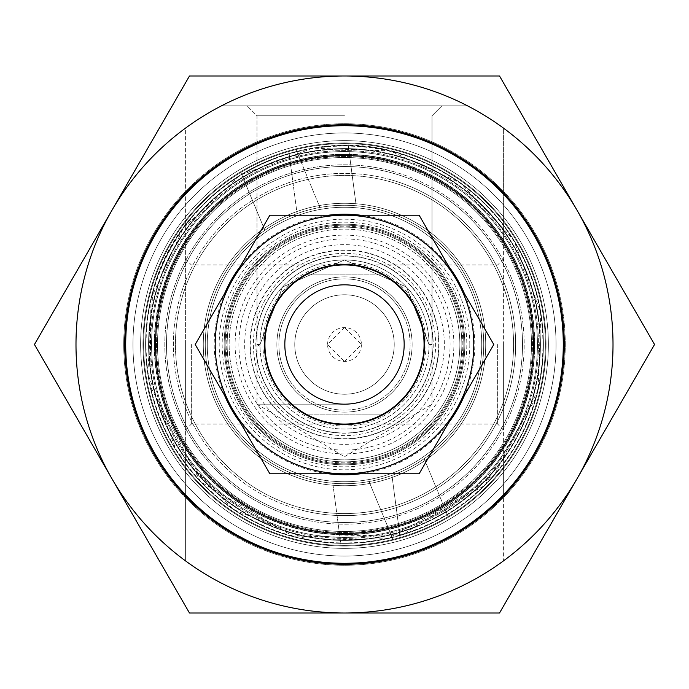 <?xml version="1.0" encoding="UTF-8"?>
<svg xmlns="http://www.w3.org/2000/svg" width="689" height="689" viewBox="0 0 689 689"><rect width="100%" height="100%" fill="white"/><g stroke="black" fill="none" stroke-linecap="round" stroke-linejoin="round"><path stroke-width="0.52" stroke-dasharray="3.44 2.58" d="M539.952 344.5A195.452 195.452 0 0 0 344.5 149.048A195.452 195.452 0 0 0 149.048 344.5A195.452 195.452 0 0 0 344.5 539.952A195.452 195.452 0 0 0 539.952 344.5A195.452 195.452 0 0 1 344.5 539.952A195.452 195.452 0 0 1 149.048 344.5A195.452 195.452 0 0 1 344.5 149.048A195.452 195.452 0 0 1 539.952 344.5M145.603 344.5A198.897 198.897 0 0 1 344.5 145.603A198.897 198.897 0 0 1 543.397 344.5A198.897 198.897 0 0 0 344.5 145.603A198.897 198.897 0 0 0 145.603 344.5A198.897 198.897 0 0 0 344.5 543.397A198.897 198.897 0 0 0 543.397 344.5A198.897 198.897 0 0 1 344.5 543.397A198.897 198.897 0 0 1 145.603 344.5A198.897 198.897 0 0 1 344.5 145.603A198.897 198.897 0 0 1 543.397 344.5A198.897 198.897 0 0 0 344.5 145.603A198.897 198.897 0 0 0 145.603 344.5A198.897 198.897 0 0 0 344.5 543.397A198.897 198.897 0 0 0 543.397 344.5A198.897 198.897 0 0 1 344.5 543.397A198.897 198.897 0 0 1 145.603 344.5M344.5 361.406L361.406 344.5A16.906 16.906 0 0 1 344.5 361.406A16.906 16.906 0 0 1 327.594 344.5L344.5 361.406M294.771 344.5A49.729 49.729 0 0 0 344.5 394.229A49.729 49.729 0 0 0 394.229 344.5A49.729 49.729 0 0 0 344.5 294.771A49.729 49.729 0 0 0 294.771 344.5A49.729 49.729 0 0 0 344.5 394.229A49.729 49.729 0 0 0 394.229 344.5A49.729 49.729 0 0 0 344.5 294.771A49.729 49.729 0 0 0 294.771 344.5A49.729 49.729 0 0 1 344.5 294.771A49.729 49.729 0 0 1 394.229 344.5A49.729 49.729 0 0 1 344.5 394.229A49.729 49.729 0 0 1 294.771 344.5M344.5 105.822L247.041 105.822L344.5 105.822M344.5 115.769L256.988 115.769L344.5 115.769M344.5 327.594L327.594 344.5A16.906 16.906 0 0 1 344.5 327.594A16.906 16.906 0 0 1 361.406 344.5L344.5 327.594M344.5 404.167L256.988 404.167L344.5 404.167M503.616 344.5L503.616 430.022L503.616 344.5M497.647 344.5L497.647 424.062L497.647 344.5M185.384 344.5L185.384 430.022L185.384 344.5M191.353 344.5L191.353 424.062L191.353 344.5M522.512 344.5A178.012 178.012 0 0 0 344.5 166.488A178.012 178.012 0 0 0 166.488 344.5A178.012 178.012 0 0 0 344.5 522.512A178.012 178.012 0 0 0 522.512 344.5A178.012 178.012 0 0 0 344.5 166.488A178.012 178.012 0 0 0 166.488 344.5A178.012 178.012 0 0 0 344.5 522.512A178.012 178.012 0 0 0 522.512 344.5A178.012 178.012 0 0 1 344.5 522.512A178.012 178.012 0 0 1 166.488 344.5A178.012 178.012 0 0 1 344.5 166.488A178.012 178.012 0 0 1 522.512 344.5A178.012 178.012 0 0 1 344.5 522.512A178.012 178.012 0 0 1 166.488 344.5A178.012 178.012 0 0 1 344.5 166.488A178.012 178.012 0 0 1 522.512 344.5M565.273 344.5A220.773 220.773 0 0 0 344.5 123.727A220.773 220.773 0 0 0 123.727 344.5A220.773 220.773 0 0 0 344.5 565.273A220.773 220.773 0 0 0 565.273 344.5A220.773 220.773 0 0 0 344.5 123.727A220.773 220.773 0 0 0 123.727 344.5A220.773 220.773 0 0 0 344.5 565.273A220.773 220.773 0 0 0 565.273 344.5A220.773 220.773 0 0 1 344.5 565.273A220.773 220.773 0 0 1 123.727 344.5A220.773 220.773 0 0 1 344.5 123.727A220.773 220.773 0 0 1 565.273 344.5A220.773 220.773 0 0 1 344.5 565.273A220.773 220.773 0 0 1 123.727 344.5A220.773 220.773 0 0 1 344.5 123.727A220.773 220.773 0 0 1 565.273 344.5M613.012 344.5A268.512 268.512 0 0 0 467.512 105.822A268.512 268.512 0 0 1 503.616 560.786L503.616 128.214A268.512 268.512 0 0 1 344.5 613.012A268.512 268.512 0 0 1 75.988 344.5A268.512 268.512 0 0 0 344.5 613.012A268.512 268.512 0 0 0 467.512 105.822L221.488 105.822A268.512 268.512 0 0 0 75.988 344.5A268.512 268.512 0 0 1 185.384 128.214L185.384 242.597A188.95 188.95 0 0 1 503.616 242.597L503.616 194.332A218.783 218.783 0 0 0 185.384 194.332A218.783 218.783 0 0 1 503.616 194.332A218.783 218.783 0 0 0 185.384 194.332A218.783 218.783 0 0 1 503.616 194.332L503.616 128.214A268.512 268.512 0 0 0 467.512 105.822L221.488 105.822A268.512 268.512 0 0 0 185.384 128.214L185.384 560.786A268.512 268.512 0 0 1 221.488 105.822L467.512 105.822L221.488 105.822A268.512 268.512 0 0 0 344.5 613.012A268.512 268.512 0 0 1 111.962 210.248A268.512 268.512 0 0 1 577.038 210.248A268.512 268.512 0 0 1 344.5 613.012L189.475 613.012L34.45 344.5L189.475 75.988L499.525 75.988L654.55 344.5L499.525 613.012L344.5 613.012M503.616 446.403A188.95 188.95 0 0 1 185.384 446.403L185.384 560.786A268.512 268.512 0 0 0 503.616 560.786L503.616 242.597M185.384 494.668A218.783 218.783 0 0 0 503.616 494.668L503.616 458.796L503.616 494.668A218.783 218.783 0 0 1 185.384 494.668A218.783 218.783 0 0 0 503.616 494.668A218.783 218.783 0 0 1 185.384 494.668L185.384 458.796L185.384 494.668M185.384 446.403L185.384 242.597M185.384 230.204A195.917 195.917 0 0 1 503.616 230.204A195.917 195.917 0 0 0 185.384 230.204M503.616 458.796A195.917 195.917 0 0 1 185.384 458.796A195.917 195.917 0 0 0 503.616 458.796M167.866 422.107A192.929 192.929 0 0 1 266.893 167.866A192.929 192.929 0 0 1 521.134 266.893A192.929 192.929 0 0 0 266.893 167.866A192.929 192.929 0 0 0 167.866 422.107A192.929 192.929 0 0 0 422.107 521.134A192.929 192.929 0 0 0 521.134 266.893A192.929 192.929 0 0 1 422.107 521.134A192.929 192.929 0 0 1 167.866 422.107M526.594 264.49A198.897 198.897 0 0 0 264.49 162.406A198.897 198.897 0 0 0 162.406 424.51A198.897 198.897 0 0 1 264.49 162.406A198.897 198.897 0 0 1 526.594 264.49A198.897 198.897 0 0 0 264.49 162.406A198.897 198.897 0 0 0 162.406 424.51A198.897 198.897 0 0 0 424.51 526.594A198.897 198.897 0 0 0 526.594 264.49A198.897 198.897 0 0 0 264.49 162.406A198.897 198.897 0 0 0 162.406 424.51A198.897 198.897 0 0 1 264.49 162.406A198.897 198.897 0 0 1 526.594 264.49A198.897 198.897 0 0 0 264.49 162.406A198.897 198.897 0 0 0 162.406 424.51A198.897 198.897 0 0 1 264.49 162.406A198.897 198.897 0 0 1 526.594 264.49A198.897 198.897 0 0 0 264.49 162.406A198.897 198.897 0 0 0 162.406 424.51A198.897 198.897 0 0 0 424.51 526.594A198.897 198.897 0 0 0 526.594 264.49A198.897 198.897 0 0 1 424.51 526.594A198.897 198.897 0 0 1 162.406 424.51A198.897 198.897 0 0 0 424.51 526.594A198.897 198.897 0 0 0 526.594 264.49A198.897 198.897 0 0 1 424.51 526.594A198.897 198.897 0 0 1 162.406 424.51A198.897 198.897 0 0 0 424.51 526.594A198.897 198.897 0 0 0 526.594 264.49A198.897 198.897 0 0 1 424.51 526.594A198.897 198.897 0 0 1 162.406 424.51A198.897 198.897 0 0 0 424.51 526.594A198.897 198.897 0 0 0 526.594 264.49M284.411 370.906A65.636 65.636 0 0 0 370.906 404.589A65.636 65.636 0 0 0 404.589 318.094A65.636 65.636 0 0 1 370.906 404.589A65.636 65.636 0 0 1 284.411 370.906A65.636 65.636 0 0 1 318.094 284.411A65.636 65.636 0 0 1 404.589 318.094A65.636 65.636 0 0 0 318.094 284.411A65.636 65.636 0 0 0 284.411 370.906M399.129 320.497A59.667 59.667 0 0 1 368.503 399.129A59.667 59.667 0 0 1 289.871 368.503A59.667 59.667 0 0 0 368.503 399.129A59.667 59.667 0 0 0 399.129 320.497A59.667 59.667 0 0 1 368.503 399.129A59.667 59.667 0 0 1 289.871 368.503A59.667 59.667 0 0 1 320.497 289.871A59.667 59.667 0 0 1 399.129 320.497A59.667 59.667 0 0 1 368.503 399.129A59.667 59.667 0 0 1 289.871 368.503A59.667 59.667 0 0 1 320.497 289.871A59.667 59.667 0 0 1 399.129 320.497A59.667 59.667 0 0 0 320.497 289.871A59.667 59.667 0 0 0 289.871 368.503A59.667 59.667 0 0 1 320.497 289.871A59.667 59.667 0 0 1 399.129 320.497M390.026 324.502A49.729 49.729 0 0 1 364.498 390.026A49.729 49.729 0 0 1 298.974 364.498A49.729 49.729 0 0 1 324.502 298.974A49.729 49.729 0 0 1 390.026 324.502A49.729 49.729 0 0 1 364.498 390.026A49.729 49.729 0 0 1 298.974 364.498A49.729 49.729 0 0 1 324.502 298.974A49.729 49.729 0 0 1 390.026 324.502M471.965 288.493A139.23 139.23 0 0 0 288.493 217.035A139.23 139.23 0 0 0 217.035 400.507A139.23 139.23 0 0 0 400.507 471.965A139.23 139.23 0 0 0 471.965 288.493A139.23 139.23 0 0 0 288.493 217.035A139.23 139.23 0 0 0 217.035 400.507A139.23 139.23 0 0 0 400.507 471.965A139.23 139.23 0 0 0 471.965 288.493A139.23 139.23 0 0 0 288.493 217.035A139.23 139.23 0 0 0 217.035 400.507A139.23 139.23 0 0 0 400.507 471.965A139.23 139.23 0 0 0 471.965 288.493A139.23 139.23 0 0 0 288.493 217.035A139.23 139.23 0 0 0 217.035 400.507A139.23 139.23 0 0 0 400.507 471.965A139.23 139.23 0 0 0 471.965 288.493M244.345 388.501A109.396 109.396 0 0 1 300.499 244.345A109.396 109.396 0 0 1 444.655 300.499A109.396 109.396 0 0 1 388.501 444.655A109.396 109.396 0 0 1 244.345 388.501A109.396 109.396 0 0 1 300.499 244.345A109.396 109.396 0 0 1 444.655 300.499A109.396 109.396 0 0 1 388.501 444.655A109.396 109.396 0 0 1 244.345 388.501M250.021 344.5A94.479 94.479 0 0 0 344.5 438.979A94.479 94.479 0 0 0 438.979 344.5A94.479 94.479 0 0 0 344.5 250.021A94.479 94.479 0 0 0 250.021 344.5M429.032 344.5A84.532 84.532 0 0 1 344.5 429.032A84.532 84.532 0 0 1 259.968 344.5L259.986 346.3L259.968 344.5L282.559 286.986L344.5 259.968L406.458 287.003L429.032 344.5L432.012 344.5L429.032 344.5L406.441 286.986L344.5 259.968L282.542 287.003L259.968 344.5A84.532 84.532 0 0 1 344.5 259.968A84.532 84.532 0 0 1 429.032 344.5L429.014 346.3L429.032 344.5A84.532 84.532 0 0 1 344.5 429.032A84.532 84.532 0 0 1 259.968 344.5A84.532 84.532 0 0 1 344.5 259.968A84.532 84.532 0 0 1 429.032 344.5M469.803 344.5A125.303 125.303 0 0 1 344.5 469.803A125.303 125.303 0 0 1 219.197 344.5A125.303 125.303 0 0 1 344.5 219.197A125.303 125.303 0 0 1 469.803 344.5M225.165 344.5A119.335 119.335 0 0 0 344.5 463.835A119.335 119.335 0 0 0 463.835 344.5A119.335 119.335 0 0 0 344.5 225.165A119.335 119.335 0 0 0 225.165 344.5A119.335 119.335 0 0 0 344.5 463.835A119.335 119.335 0 0 0 463.835 344.5A119.335 119.335 0 0 0 344.5 225.165A119.335 119.335 0 0 0 225.165 344.5M485.719 344.5A141.219 141.219 0 0 1 344.5 485.719A141.219 141.219 0 0 1 203.281 344.5A141.219 141.219 0 0 0 344.5 485.719A141.219 141.219 0 0 0 485.719 344.5A141.219 141.219 0 0 0 344.5 203.281A141.219 141.219 0 0 0 203.281 344.5A141.219 141.219 0 0 1 344.5 203.281A141.219 141.219 0 0 1 485.719 344.5A141.219 141.219 0 0 0 344.5 203.281A141.219 141.219 0 0 0 203.281 344.5A141.219 141.219 0 0 1 344.5 203.281A141.219 141.219 0 0 1 485.719 344.5M464.498 293.772A130.281 130.281 0 0 1 464.498 395.228M448.427 423.055A130.281 130.281 0 0 1 360.562 473.782M328.438 473.782A130.281 130.281 0 0 1 240.573 423.055M224.502 395.228A130.281 130.281 0 0 1 224.502 293.772M224.166 344.5A120.334 120.334 0 0 0 344.5 464.834A120.334 120.334 0 0 0 464.834 344.5A120.334 120.334 0 0 0 344.5 224.166A120.334 120.334 0 0 0 224.166 344.5A120.334 120.334 0 0 0 344.5 464.834A120.334 120.334 0 0 0 464.834 344.5A120.334 120.334 0 0 0 344.5 224.166A120.334 120.334 0 0 0 224.166 344.5M125.717 344.5A218.783 218.783 0 0 1 344.5 125.717A218.783 218.783 0 0 1 563.283 344.5A218.783 218.783 0 0 1 344.5 563.283A218.783 218.783 0 0 1 125.717 344.5A218.783 218.783 0 0 0 344.5 563.283A218.783 218.783 0 0 0 563.283 344.5A218.783 218.783 0 0 0 344.5 125.717A218.783 218.783 0 0 0 125.717 344.5A218.783 218.783 0 0 0 344.5 563.283A218.783 218.783 0 0 0 563.283 344.5A218.783 218.783 0 0 0 344.5 125.717A218.783 218.783 0 0 0 125.717 344.5M540.417 344.5A195.917 195.917 0 0 1 344.5 540.417A195.917 195.917 0 0 1 148.583 344.5A195.917 195.917 0 0 1 344.5 148.583A195.917 195.917 0 0 1 540.417 344.5A195.917 195.917 0 0 0 344.5 148.583A195.917 195.917 0 0 0 148.583 344.5A195.917 195.917 0 0 0 344.5 540.417A195.917 195.917 0 0 0 540.417 344.5M240.573 265.945A130.281 130.281 0 0 1 328.438 215.218M360.562 215.218A130.281 130.281 0 0 1 448.427 265.945M259.968 344.5L256.988 344.5L259.968 344.5M300.826 529.359A189.949 189.949 0 0 0 529.359 388.174A189.949 189.949 0 0 1 300.826 529.359A189.949 189.949 0 0 1 159.641 300.826A189.949 189.949 0 0 0 300.826 529.359A189.949 189.949 0 0 1 157.919 308.922L159.857 309.378A187.959 187.959 0 0 1 163.663 293.264A187.959 187.959 0 0 0 161.622 301.084A187.959 187.959 0 0 1 163.663 293.264A187.959 187.959 0 0 0 159.857 309.378L157.919 308.922A189.949 189.949 0 0 1 161.726 292.808A189.949 189.949 0 0 0 159.693 300.628A189.949 189.949 0 0 1 388.174 159.641A189.949 189.949 0 0 1 529.359 388.174A189.949 189.949 0 0 0 388.174 159.641A189.949 189.949 0 0 0 159.641 300.826A189.949 189.949 0 0 1 161.726 292.808L163.663 293.264L161.726 292.808A189.949 189.949 0 0 1 388.174 159.641A189.949 189.949 0 0 0 159.641 300.826M376.513 209A139.23 139.23 0 0 0 209 312.487A139.23 139.23 0 0 0 312.487 480A139.23 139.23 0 0 0 480 376.513A139.23 139.23 0 0 0 376.513 209A139.23 139.23 0 0 0 209 312.487A139.23 139.23 0 0 0 312.487 480A139.23 139.23 0 0 0 480 376.513A139.23 139.23 0 0 0 376.513 209M305.623 509.033A169.063 169.063 0 0 0 509.033 383.377A169.063 169.063 0 0 0 383.377 179.967A169.063 169.063 0 0 0 179.967 305.623A169.063 169.063 0 0 0 305.623 509.033M301.506 526.456A186.96 186.96 0 0 0 526.456 387.494A186.96 186.96 0 0 0 387.494 162.544A186.96 186.96 0 0 0 162.544 301.506A186.96 186.96 0 0 0 301.506 526.456M159.693 300.628A189.949 189.949 0 0 0 159.538 301.282L158.711 304.96L159.538 301.282A189.949 189.949 0 0 1 160.666 296.709A189.949 189.949 0 0 0 159.538 301.282A189.949 189.949 0 0 1 160.666 296.709A189.949 189.949 0 0 0 159.693 300.628L161.622 301.084A187.959 187.959 0 0 0 161.467 301.739A187.959 187.959 0 0 1 162.604 297.166A187.959 187.959 0 0 0 161.467 301.739L160.649 305.416L161.467 301.739A187.959 187.959 0 0 1 162.604 297.166A187.959 187.959 0 0 0 161.622 301.084L159.693 300.628M160.666 296.709L162.604 297.166L160.666 296.709M158.711 304.96L160.649 305.416L158.711 304.96M159.538 301.282L161.467 301.739L159.538 301.282M359.804 422.848A79.829 79.829 0 0 0 422.848 329.196A79.829 79.829 0 0 0 329.196 266.152A79.829 79.829 0 0 0 266.152 359.804A79.829 79.829 0 0 0 359.804 422.848M322.004 229.325A117.345 117.345 0 0 0 229.325 366.996A117.345 117.345 0 0 0 366.996 459.675A117.345 117.345 0 0 0 459.675 322.004A117.345 117.345 0 0 0 322.004 229.325A117.345 117.345 0 0 0 229.325 366.996A117.345 117.345 0 0 0 366.996 459.675A117.345 117.345 0 0 0 459.675 322.004A117.345 117.345 0 0 0 322.004 229.325M318.197 209.809A137.24 137.24 0 0 0 209.809 370.803A137.24 137.24 0 0 0 370.803 479.191A137.24 137.24 0 0 0 479.191 318.197A137.24 137.24 0 0 0 318.197 209.809A137.24 137.24 0 0 0 209.809 370.803A137.24 137.24 0 0 0 370.803 479.191A137.24 137.24 0 0 0 479.191 318.197A137.24 137.24 0 0 0 318.197 209.809A137.24 137.24 0 0 0 209.809 370.803A137.24 137.24 0 0 0 370.803 479.191A137.24 137.24 0 0 0 479.191 318.197A137.24 137.24 0 0 0 318.197 209.809M317.431 205.899A141.219 141.219 0 0 0 205.899 371.569A141.219 141.219 0 0 0 371.569 483.101A141.219 141.219 0 0 0 483.101 317.431A141.219 141.219 0 0 0 317.431 205.899A141.219 141.219 0 0 0 205.899 371.569A141.219 141.219 0 0 0 371.569 483.101A141.219 141.219 0 0 0 483.101 317.431A141.219 141.219 0 0 0 317.431 205.899A141.219 141.219 0 0 0 205.899 371.569A141.219 141.219 0 0 0 371.569 483.101A141.219 141.219 0 0 0 483.101 317.431A141.219 141.219 0 0 0 317.431 205.899M367.564 462.603A120.334 120.334 0 0 0 462.603 321.436A120.334 120.334 0 0 0 321.436 226.397A120.334 120.334 0 0 0 226.397 367.564A120.334 120.334 0 0 0 367.564 462.603A120.334 120.334 0 0 0 462.603 321.436A120.334 120.334 0 0 0 321.436 226.397A120.334 120.334 0 0 0 226.397 367.564A120.334 120.334 0 0 0 367.564 462.603A120.334 120.334 0 0 0 462.603 321.436A120.334 120.334 0 0 0 321.436 226.397A120.334 120.334 0 0 0 226.397 367.564A120.334 120.334 0 0 0 367.564 462.603M327.499 257.436A88.709 88.709 0 0 0 257.436 361.501A88.709 88.709 0 0 0 361.501 431.564A88.709 88.709 0 0 0 431.564 327.499A88.709 88.709 0 0 0 327.499 257.436M329.247 266.419A79.562 79.562 0 0 0 266.419 359.753A79.562 79.562 0 0 0 359.753 422.581A79.562 79.562 0 0 0 422.581 329.247A79.562 79.562 0 0 0 329.247 266.419A79.562 79.562 0 0 0 266.419 359.753A79.562 79.562 0 0 0 359.753 422.581A79.562 79.562 0 0 0 422.581 329.247A79.562 79.562 0 0 0 329.247 266.419A79.562 79.562 0 0 0 266.419 359.753A79.562 79.562 0 0 0 359.753 422.581A79.562 79.562 0 0 0 422.581 329.247A79.562 79.562 0 0 0 329.247 266.419M361.467 431.366A88.511 88.511 0 0 0 431.366 327.533A88.511 88.511 0 0 0 327.533 257.634A88.511 88.511 0 0 0 257.634 361.467A88.511 88.511 0 0 0 361.467 431.366A88.511 88.511 0 0 0 431.366 327.533A88.511 88.511 0 0 0 327.533 257.634A88.511 88.511 0 0 0 257.634 361.467A88.511 88.511 0 0 0 361.467 431.366M360.132 424.536A81.552 81.552 0 0 0 424.536 328.868A81.552 81.552 0 0 0 328.868 264.464A81.552 81.552 0 0 0 264.464 360.132A81.552 81.552 0 0 0 360.132 424.536A81.552 81.552 0 0 0 424.536 328.868A81.552 81.552 0 0 0 328.868 264.464A81.552 81.552 0 0 0 264.464 360.132A81.552 81.552 0 0 0 360.132 424.536M327.034 255.068A91.12 91.12 0 0 0 255.068 361.966A91.12 91.12 0 0 0 361.966 433.932A91.12 91.12 0 0 0 433.932 327.034A91.12 91.12 0 0 0 327.034 255.068M451.062 300.309A115.364 115.364 0 0 1 388.691 451.062A115.364 115.364 0 0 1 237.938 388.691A115.364 115.364 0 0 0 388.691 451.062A115.364 115.364 0 0 0 451.062 300.309A115.364 115.364 0 0 0 300.309 237.938A115.364 115.364 0 0 0 237.938 388.691A115.364 115.364 0 0 1 300.309 237.938A115.364 115.364 0 0 1 451.062 300.309M234.26 390.215A119.335 119.335 0 0 0 390.215 454.74A119.335 119.335 0 0 0 454.74 298.785A119.335 119.335 0 0 1 390.215 454.74A119.335 119.335 0 0 1 234.26 390.215A119.335 119.335 0 0 1 298.785 234.26A119.335 119.335 0 0 1 454.74 298.785A119.335 119.335 0 0 0 298.785 234.26A119.335 119.335 0 0 0 234.26 390.215M271.01 374.971A79.562 79.562 0 0 1 314.029 271.01A79.562 79.562 0 0 1 417.99 314.029A79.562 79.562 0 0 1 374.971 417.99A79.562 79.562 0 0 1 271.01 374.971A79.562 79.562 0 0 1 314.029 271.01A79.562 79.562 0 0 1 417.99 314.029A79.562 79.562 0 0 1 374.971 417.99A79.562 79.562 0 0 1 271.01 374.971M395.073 161.407A189.949 189.949 0 0 1 527.593 395.073A189.949 189.949 0 0 0 395.073 161.407A189.949 189.949 0 0 0 161.407 293.927A189.949 189.949 0 0 1 395.073 161.407A189.949 189.949 0 0 0 163.784 285.995L165.704 286.521A187.959 187.959 0 0 0 161.295 302.488A187.959 187.959 0 0 1 163.276 294.651A187.959 187.959 0 0 0 161.295 302.488A187.959 187.959 0 0 1 165.704 286.521L163.784 285.995A189.949 189.949 0 0 0 159.383 301.954A189.949 189.949 0 0 1 161.355 294.117A189.949 189.949 0 0 0 293.927 527.593A189.949 189.949 0 0 0 527.593 395.073A189.949 189.949 0 0 1 293.927 527.593A189.949 189.949 0 0 1 161.407 293.927A189.949 189.949 0 0 0 159.383 301.954L161.295 302.488L159.383 301.954A189.949 189.949 0 0 0 293.927 527.593A189.949 189.949 0 0 1 161.407 293.927M307.432 478.7A139.23 139.23 0 0 1 210.3 307.432A139.23 139.23 0 0 1 381.568 210.3A139.23 139.23 0 0 1 478.7 381.568A139.23 139.23 0 0 1 307.432 478.7A139.23 139.23 0 0 1 210.3 307.432A139.23 139.23 0 0 1 381.568 210.3A139.23 139.23 0 0 1 478.7 381.568A139.23 139.23 0 0 1 307.432 478.7M389.518 181.543A169.063 169.063 0 0 1 507.457 389.518A169.063 169.063 0 0 1 299.482 507.457A169.063 169.063 0 0 1 181.543 299.482A169.063 169.063 0 0 1 389.518 181.543M394.28 164.283A186.96 186.96 0 0 1 524.717 394.28A186.96 186.96 0 0 1 294.72 524.717A186.96 186.96 0 0 1 164.283 294.72A186.96 186.96 0 0 1 394.28 164.283M161.355 294.117A189.949 189.949 0 0 1 161.536 293.471L162.587 289.854L161.536 293.471A189.949 189.949 0 0 0 160.33 298.027A189.949 189.949 0 0 1 161.536 293.471A189.949 189.949 0 0 0 160.33 298.027A189.949 189.949 0 0 1 161.355 294.117L163.276 294.651A187.959 187.959 0 0 1 163.457 294.005A187.959 187.959 0 0 0 162.242 298.552A187.959 187.959 0 0 1 163.457 294.005L164.499 290.379L163.457 294.005A187.959 187.959 0 0 0 162.242 298.552A187.959 187.959 0 0 1 163.276 294.651L161.355 294.117M160.33 298.027L162.242 298.552L160.33 298.027M162.587 289.854L164.499 290.379L162.587 289.854M161.536 293.471L163.457 294.005L161.536 293.471M238.385 294.384A117.345 117.345 0 0 1 394.616 238.385A117.345 117.345 0 0 1 450.615 394.616A117.345 117.345 0 0 1 294.384 450.615A117.345 117.345 0 0 1 238.385 294.384A117.345 117.345 0 0 1 394.616 238.385A117.345 117.345 0 0 1 450.615 394.616A117.345 117.345 0 0 1 294.384 450.615A117.345 117.345 0 0 1 238.385 294.384M519.851 427.309A193.928 193.928 0 0 1 261.691 519.851A193.928 193.928 0 0 1 169.149 261.691A193.928 193.928 0 0 1 427.309 169.149A193.928 193.928 0 0 1 519.851 427.309A193.928 193.928 0 0 1 261.691 519.851A193.928 193.928 0 0 1 169.149 261.691A193.928 193.928 0 0 1 427.309 169.149A193.928 193.928 0 0 1 519.851 427.309M404.167 344.5A59.667 59.667 0 0 0 344.5 284.833A59.667 59.667 0 0 0 284.833 344.5A59.667 59.667 0 0 1 344.5 284.833A59.667 59.667 0 0 1 404.167 344.5A59.667 59.667 0 0 1 344.5 404.167A59.667 59.667 0 0 1 284.833 344.5A59.667 59.667 0 0 0 344.5 404.167A59.667 59.667 0 0 0 404.167 344.5M383.015 274.885A79.562 79.562 0 0 0 305.985 274.885C331.659 261.751 357.341 261.751 383.015 274.885L305.985 274.885L383.015 274.885M264.938 344.5A79.562 79.562 0 0 1 344.5 264.938A79.562 79.562 0 0 1 424.062 344.5A79.562 79.562 0 0 1 344.5 424.062A79.562 79.562 0 0 1 264.938 344.5M305.985 414.115A79.562 79.562 0 0 0 383.015 414.115C357.341 427.249 331.659 427.249 305.985 414.115L383.015 414.115L305.985 414.115M143.579 328.455A201.558 201.558 0 0 0 328.455 545.421A201.558 201.558 0 0 0 545.421 360.545A201.558 201.558 0 0 1 328.455 545.421A201.558 201.558 0 0 1 143.579 328.455A201.558 201.558 0 0 1 360.545 143.579A201.558 201.558 0 0 1 545.421 360.545A201.558 201.558 0 0 0 360.545 143.579A201.558 201.558 0 0 0 143.579 328.455M542.768 360.338A198.897 198.897 0 0 1 328.662 542.768A198.897 198.897 0 0 1 146.232 328.662A198.897 198.897 0 0 0 328.662 542.768A198.897 198.897 0 0 0 542.768 360.338A198.897 198.897 0 0 0 360.338 146.232A198.897 198.897 0 0 0 146.232 328.662A198.897 198.897 0 0 1 360.338 146.232A198.897 198.897 0 0 1 542.768 360.338M555.36 361.337A211.523 211.523 0 0 0 361.337 133.64A211.523 211.523 0 0 0 133.64 327.663A211.523 211.523 0 0 0 327.663 555.36A211.523 211.523 0 0 0 555.36 361.337A211.523 211.523 0 0 0 361.337 133.64A211.523 211.523 0 0 0 133.64 327.663A211.523 211.523 0 0 0 327.663 555.36A211.523 211.523 0 0 0 555.36 361.337M424.148 458.693A139.23 139.23 0 0 1 215.89 397.829A139.23 139.23 0 0 1 264.852 230.307L240.849 172.422A200.887 200.887 0 0 1 530.065 267.547A200.887 200.887 0 0 1 393.04 539.435L369.037 481.551L393.04 539.435A200.887 200.887 0 0 1 240.849 172.422L264.852 230.307A139.23 139.23 0 0 1 473.11 291.171A139.23 139.23 0 0 1 424.148 458.693L448.151 516.578L424.148 458.693M473.11 291.171A139.23 139.23 0 0 1 397.829 473.11A139.23 139.23 0 0 1 215.89 397.829A139.23 139.23 0 0 1 291.171 215.89A139.23 139.23 0 0 1 473.11 291.171M158.935 421.453A200.887 200.887 0 0 1 267.547 158.935A200.887 200.887 0 0 1 530.065 267.547A200.887 200.887 0 0 1 421.453 530.065A200.887 200.887 0 0 1 158.935 421.453M295.96 149.565L319.963 207.449L295.96 149.565M332.778 483.23A139.23 139.23 0 0 0 482.524 326.216A139.23 139.23 0 0 0 356.222 205.77L347.997 143.648A200.887 200.887 0 0 0 145.353 370.88A200.887 200.887 0 0 0 400.163 537.523L391.929 475.401L400.163 537.523A200.887 200.887 0 0 0 347.997 143.648L356.222 205.77A139.23 139.23 0 0 0 206.476 362.784A139.23 139.23 0 0 0 332.778 483.23L341.003 545.352L332.778 483.23M206.476 362.784A139.23 139.23 0 0 0 362.784 482.524A139.23 139.23 0 0 0 482.524 326.216A139.23 139.23 0 0 0 326.216 206.476A139.23 139.23 0 0 0 206.476 362.784M543.647 318.12A200.887 200.887 0 0 0 318.12 145.353A200.887 200.887 0 0 0 145.353 370.88A200.887 200.887 0 0 0 370.88 543.647A200.887 200.887 0 0 0 543.647 318.12M288.837 151.477L297.071 213.599L288.837 151.477M154.164 454.387A219.782 219.782 0 0 1 234.613 154.164A219.782 219.782 0 0 1 534.836 234.613A219.782 219.782 0 0 1 454.387 534.836A219.782 219.782 0 0 1 154.164 454.387M167.944 446.438A203.866 203.866 0 0 1 242.562 167.944A203.866 203.866 0 0 1 521.056 242.562A203.866 203.866 0 0 1 446.438 521.056A203.866 203.866 0 0 1 167.944 446.438A203.866 203.866 0 0 1 242.562 167.944A203.866 203.866 0 0 1 521.056 242.562A203.866 203.866 0 0 1 446.438 521.056A203.866 203.866 0 0 1 167.944 446.438M232.537 279.855A129.282 129.282 0 0 0 344.5 473.782A129.282 129.282 0 0 0 456.462 279.855A129.282 129.282 0 0 0 232.537 279.855L195.22 344.5L269.855 473.782L419.145 473.782L493.78 344.5L419.145 215.218L269.855 215.218L232.537 279.855M264.447 344.5A80.053 80.053 0 0 1 344.5 264.447A80.053 80.053 0 0 1 424.553 344.5A80.053 80.053 0 0 1 344.5 424.553A80.053 80.053 0 0 1 264.447 344.5M276.875 344.5A67.625 67.625 0 0 1 344.5 276.875A67.625 67.625 0 0 1 412.125 344.5A67.625 67.625 0 0 1 344.5 412.125A67.625 67.625 0 0 1 276.875 344.5A67.625 67.625 0 0 1 344.5 276.875A67.625 67.625 0 0 1 412.125 344.5A67.625 67.625 0 0 1 344.5 412.125A67.625 67.625 0 0 1 276.875 344.5M207.26 344.5A137.24 137.24 0 0 0 344.5 481.74A137.24 137.24 0 0 0 481.74 344.5A137.24 137.24 0 0 1 344.5 481.74A137.24 137.24 0 0 1 207.26 344.5A137.24 137.24 0 0 1 344.5 207.26A137.24 137.24 0 0 1 481.74 344.5A137.24 137.24 0 0 0 344.5 207.26A137.24 137.24 0 0 0 207.26 344.5M529.652 388.243A190.25 190.25 0 0 1 300.757 529.652A190.25 190.25 0 0 1 159.348 300.757A190.25 190.25 0 0 1 388.243 159.348A190.25 190.25 0 0 1 529.652 388.243M151.373 298.871A198.449 198.449 0 0 0 298.871 537.627A198.449 198.449 0 0 0 537.627 390.129A198.449 198.449 0 0 0 390.129 151.373A198.449 198.449 0 0 0 151.373 298.871M207.07 312.031A141.219 141.219 0 0 1 376.969 207.07A141.219 141.219 0 0 1 481.93 376.969A141.219 141.219 0 0 1 312.031 481.93A141.219 141.219 0 0 1 207.07 312.031M209 312.487A139.23 139.23 0 0 0 312.487 480A139.23 139.23 0 0 0 480 376.513M527.421 387.718A187.959 187.959 0 0 0 387.718 161.579A187.959 187.959 0 0 0 161.579 301.282A187.959 187.959 0 0 0 301.282 527.421A187.959 187.959 0 0 0 527.421 387.718M305.149 511.057A171.148 171.148 0 0 0 511.057 383.851A171.148 171.148 0 0 0 383.851 177.943A171.148 171.148 0 0 0 177.943 305.149A171.148 171.148 0 0 0 305.149 511.057M303.186 519.368A179.683 179.683 0 0 0 519.368 385.814A179.683 179.683 0 0 0 385.814 169.632A179.683 179.683 0 0 0 169.632 303.186A179.683 179.683 0 0 0 303.186 519.368M535.164 389.552A195.917 195.917 0 0 0 389.552 153.836A195.917 195.917 0 0 0 153.836 299.448A195.917 195.917 0 0 0 299.448 535.164A195.917 195.917 0 0 0 535.164 389.552M529.359 388.174A189.949 189.949 0 0 0 388.174 159.641M359.873 423.201A80.191 80.191 0 0 0 423.201 329.127A80.191 80.191 0 0 0 329.127 265.799A80.191 80.191 0 0 0 265.799 359.873A80.191 80.191 0 0 0 359.873 423.201M321.057 224.45A122.323 122.323 0 0 0 224.45 367.943A122.323 122.323 0 0 0 367.943 464.55A122.323 122.323 0 0 0 464.55 321.057A122.323 122.323 0 0 0 321.057 224.45M367.185 460.648A118.344 118.344 0 0 0 460.648 321.815A118.344 118.344 0 0 0 321.815 228.352A118.344 118.344 0 0 0 228.352 367.185A118.344 118.344 0 0 0 367.185 460.648M325.363 246.516A99.836 99.836 0 0 0 246.516 363.637A99.836 99.836 0 0 0 363.637 442.484A99.836 99.836 0 0 0 442.484 325.363A99.836 99.836 0 0 0 325.363 246.516M362.56 436.955A94.204 94.204 0 0 0 436.955 326.44A94.204 94.204 0 0 0 326.44 252.045A94.204 94.204 0 0 0 252.045 362.56A94.204 94.204 0 0 0 362.56 436.955M329.204 266.204A79.778 79.778 0 0 0 266.204 359.796A79.778 79.778 0 0 0 359.796 422.796A79.778 79.778 0 0 0 422.796 329.204A79.778 79.778 0 0 0 329.204 266.204M359.839 423.037A80.019 80.019 0 0 0 423.037 329.161A80.019 80.019 0 0 0 329.161 265.963A80.019 80.019 0 0 0 265.963 359.839A80.019 80.019 0 0 0 359.839 423.037M364.739 448.143A105.606 105.606 0 0 0 448.143 324.261A105.606 105.606 0 0 0 324.261 240.857A105.606 105.606 0 0 0 240.857 364.739A105.606 105.606 0 0 0 364.739 448.143M527.877 395.15A190.25 190.25 0 0 0 395.15 161.123A190.25 190.25 0 0 0 161.123 293.85A190.25 190.25 0 0 0 293.85 527.877A190.25 190.25 0 0 0 527.877 395.15M153.216 291.662A198.449 198.449 0 0 1 397.338 153.216A198.449 198.449 0 0 1 535.784 397.338A198.449 198.449 0 0 1 291.662 535.784A198.449 198.449 0 0 1 153.216 291.662M208.379 306.898A141.219 141.219 0 0 0 306.898 480.621A141.219 141.219 0 0 0 480.621 382.102A141.219 141.219 0 0 0 382.102 208.379A141.219 141.219 0 0 0 208.379 306.898M210.3 307.432A139.23 139.23 0 0 1 381.568 210.3A139.23 139.23 0 0 1 478.7 381.568M525.673 394.547A187.959 187.959 0 0 1 294.453 525.673A187.959 187.959 0 0 1 163.327 294.453A187.959 187.959 0 0 1 394.547 163.327A187.959 187.959 0 0 1 525.673 394.547M390.069 179.536A171.148 171.148 0 0 1 509.464 390.069A171.148 171.148 0 0 1 298.931 509.464A171.148 171.148 0 0 1 179.536 298.931A171.148 171.148 0 0 1 390.069 179.536M392.342 171.303A179.683 179.683 0 0 1 517.697 392.342A179.683 179.683 0 0 1 296.658 517.697A179.683 179.683 0 0 1 171.303 296.658A179.683 179.683 0 0 1 392.342 171.303M533.338 396.666A195.917 195.917 0 0 1 292.334 533.338A195.917 195.917 0 0 1 155.662 292.334A195.917 195.917 0 0 1 396.666 155.662A195.917 195.917 0 0 1 533.338 396.666M527.593 395.073A189.949 189.949 0 0 1 293.927 527.593M259.986 346.3L256.988 344.5L256.988 115.769L247.041 105.822L256.988 115.769L256.988 404.167L344.5 456.755L432.012 404.167L432.012 115.769L441.959 105.822L432.012 115.769L432.012 344.5L429.014 346.3M185.384 430.022L191.353 424.062L497.647 424.062L503.616 430.022M185.384 258.978L191.353 264.938L497.647 264.938L503.616 258.978M150.934 298.768L183.171 228.171L239.961 175.29L312.677 148.169L390.232 150.934L460.82 183.162L513.71 239.961L540.831 312.677L538.066 390.232L494.168 475.496L402.841 534.647L294.22 536.938L200.594 481.8L149.883 385.539L150.934 298.768M152.786 291.542L147.756 373.602L176.298 450.666L233.58 509.584L309.817 540.348L387.407 538.712L484.798 485.487L536.214 397.458C550.976 339.927 542.579 286.013 511.005 235.716C485.917 198.044 452.044 171.63 409.387 156.489C305.58 117.354 179.304 183.817 152.786 291.542"/><path stroke-width="1.03" d="M464.498 395.228A130.281 130.281 0 0 1 448.427 423.055M360.562 473.782A130.281 130.281 0 0 1 328.438 473.782M240.573 423.055A130.281 130.281 0 0 1 224.502 395.228M533.45 344.5A188.95 188.95 0 0 0 344.5 155.55A188.95 188.95 0 0 0 155.55 344.5A188.95 188.95 0 0 0 344.5 533.45A188.95 188.95 0 0 0 533.45 344.5M125.717 344.5A218.783 218.783 0 0 1 344.5 125.717A218.783 218.783 0 0 1 563.283 344.5A218.783 218.783 0 0 1 344.5 563.283A218.783 218.783 0 0 1 125.717 344.5M613.012 344.5A268.512 268.512 0 0 1 111.962 478.752A268.512 268.512 0 0 1 344.5 75.988A268.512 268.512 0 0 1 577.038 478.752A268.512 268.512 0 0 1 344.5 613.012L499.525 613.012L654.55 344.5L499.525 75.988L189.475 75.988L34.45 344.5L189.475 613.012L344.5 613.012M224.502 293.772A130.281 130.281 0 0 1 240.573 265.945M328.438 215.218A130.281 130.281 0 0 1 360.562 215.218M448.427 265.945A130.281 130.281 0 0 1 464.498 293.772M404.167 344.5A59.667 59.667 0 0 0 344.5 284.833A59.667 59.667 0 0 0 284.833 344.5A59.667 59.667 0 0 0 344.5 404.167A59.667 59.667 0 0 0 404.167 344.5M264.938 344.5A79.562 79.562 0 0 1 344.5 264.938A79.562 79.562 0 0 1 424.062 344.5A79.562 79.562 0 0 1 344.5 424.062A79.562 79.562 0 0 1 264.938 344.5M154.164 454.387A219.782 219.782 0 0 1 234.613 154.164A219.782 219.782 0 0 1 534.836 234.613A219.782 219.782 0 0 1 454.387 534.836A219.782 219.782 0 0 1 154.164 454.387M473.782 344.5A129.282 129.282 0 0 0 456.462 279.855L493.78 344.5L456.462 409.145A129.282 129.282 0 0 0 473.782 344.5M264.447 344.5A80.053 80.053 0 0 1 344.5 264.447A80.053 80.053 0 0 1 424.553 344.5A80.053 80.053 0 0 1 344.5 424.553A80.053 80.053 0 0 1 264.447 344.5M456.462 279.855A129.282 129.282 0 0 0 232.537 279.855A129.282 129.282 0 0 0 344.5 473.782A129.282 129.282 0 0 0 456.462 409.145L419.145 473.782L269.855 473.782L195.22 344.5L269.855 215.218L419.145 215.218L456.462 279.855"/></g></svg>
